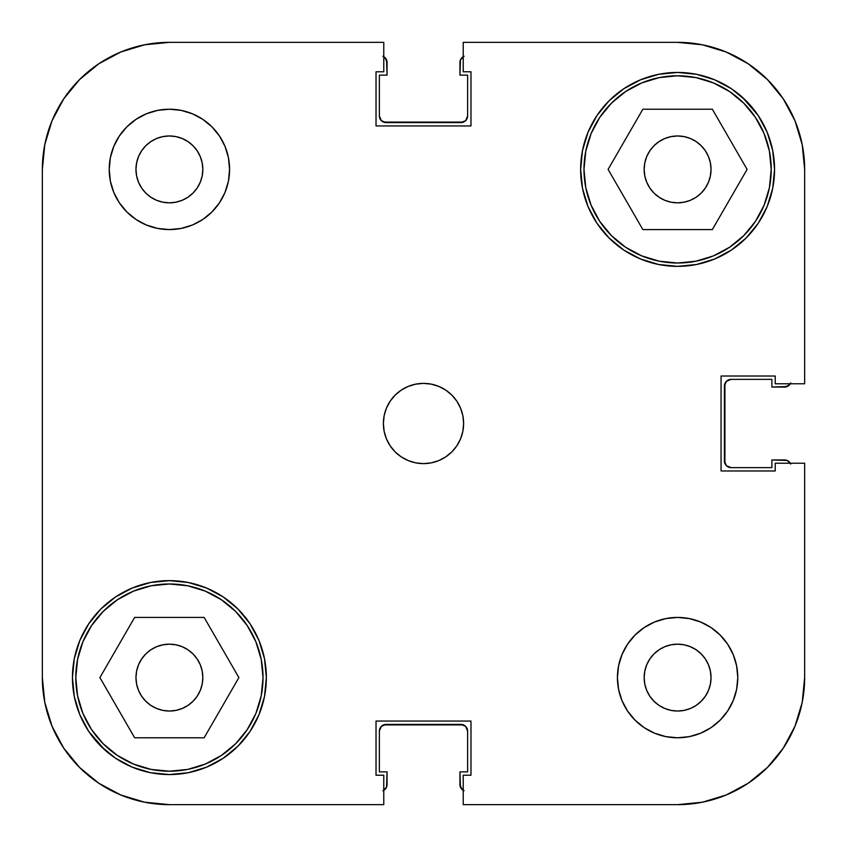 <?xml version="1.0" encoding="UTF-8"?>
<svg xmlns="http://www.w3.org/2000/svg" width="847" height="847" viewBox="0 0 847 847"><rect width="100%" height="100%" fill="white"/><g stroke="black" fill="none" stroke-linecap="round" stroke-linejoin="round"><path stroke-width="1.27" d="M75.785 677.6A93.615 93.615 0 0 1 169.4 583.985A93.615 93.615 0 0 1 263.015 677.6A93.615 93.615 0 0 1 169.4 771.215A93.615 93.615 0 0 1 75.785 677.6L77.585 659.337L82.911 641.772L91.561 625.594L103.207 611.407L117.394 599.761L133.572 591.111L151.137 585.785L169.4 583.985L187.663 585.785L205.228 591.111L221.406 599.761L235.593 611.407L247.239 625.594L255.889 641.772L261.215 659.337L263.015 677.6L261.215 695.863L255.889 713.428L247.239 729.606L235.593 743.793L221.406 755.439L205.228 764.089L187.663 769.415L169.4 771.215L151.137 769.415L133.572 764.089L117.394 755.439L103.207 743.793L91.561 729.606L82.911 713.428L77.585 695.863L75.785 677.6M583.985 169.4A93.615 93.615 0 0 1 677.6 75.785A93.615 93.615 0 0 1 771.215 169.4A93.615 93.615 0 0 1 677.6 263.015A93.615 93.615 0 0 1 583.985 169.4L585.785 151.137L591.111 133.572L599.761 117.394L611.407 103.207L625.594 91.561L641.772 82.911L659.337 77.585L677.6 75.785L695.863 77.585L713.428 82.911L729.606 91.561L743.793 103.207L755.439 117.394L764.089 133.572L769.415 151.137L771.215 169.4L769.415 187.663L764.089 205.228L755.439 221.406L743.793 235.593L729.606 247.239L713.428 255.889L695.863 261.215L677.6 263.015L659.337 261.215L641.772 255.889L625.594 247.239L611.407 235.593L599.761 221.406L591.111 205.228L585.785 187.663L583.985 169.4M202.835 169.4A33.435 33.435 0 0 1 169.4 202.835A33.435 33.435 0 0 1 135.965 169.4L136.611 162.878L138.506 156.61L141.597 150.83L145.758 145.758L150.83 141.597L156.61 138.506L162.878 136.611L169.4 135.965L175.922 136.611L182.19 138.506L187.97 141.597L193.042 145.758L197.203 150.83L200.294 156.61L202.189 162.878L202.835 169.4L202.189 175.922L200.294 182.19L197.203 187.97L193.042 193.042L187.97 197.203L182.19 200.294L175.922 202.189L169.4 202.835L162.878 202.189L156.61 200.294L150.83 197.203L145.758 193.042L141.597 187.97L138.506 182.19L136.611 175.922L135.965 169.4L136.611 162.878L135.965 169.4A33.435 33.435 0 0 1 169.4 135.965A33.435 33.435 0 0 1 202.835 169.4L202.189 162.878M711.035 677.6A33.435 33.435 0 0 1 677.6 711.035A33.435 33.435 0 0 1 644.165 677.6L644.811 671.078L646.706 664.81L649.797 659.03L653.958 653.958L659.03 649.797L664.81 646.706L671.078 644.811L677.6 644.165L684.122 644.811L690.39 646.706L696.17 649.797L701.242 653.958L705.403 659.03L708.494 664.81L710.389 671.078L711.035 677.6L710.389 684.122L708.494 690.39L705.403 696.17L701.242 701.242L696.17 705.403L690.39 708.494L684.122 710.389L677.6 711.035L671.078 710.389L664.81 708.494L659.03 705.403L653.958 701.242L649.797 696.17L646.706 690.39L644.811 684.122L644.165 677.6A33.435 33.435 0 0 1 677.6 644.165A33.435 33.435 0 0 1 711.035 677.6L710.389 684.122L711.035 677.6L710.389 671.078L711.035 677.6M737.779 677.6A60.179 60.179 0 0 1 677.6 737.779A60.179 60.179 0 0 1 617.421 677.6L618.575 689.342L621.994 700.628L627.563 711.035L635.049 720.151L644.165 727.637L654.572 733.206L665.858 736.625L677.6 737.779L689.342 736.625L700.628 733.206L711.035 727.637L720.151 720.151L727.637 711.035L733.206 700.628L736.625 689.342L737.779 677.6L736.625 665.858L733.206 654.572L727.637 644.165L720.151 635.049L711.035 627.563L700.628 621.994L689.342 618.575L677.6 617.421L665.858 618.575L654.572 621.994L644.165 627.563L635.049 635.049L627.563 644.165L621.994 654.572L618.575 665.858L617.421 677.6A60.179 60.179 0 0 1 677.6 617.421A60.179 60.179 0 0 1 737.779 677.6M229.579 169.4A60.179 60.179 0 0 1 169.4 229.579A60.179 60.179 0 0 1 109.221 169.4L110.375 181.142L113.794 192.428L119.363 202.835L126.849 211.951L135.965 219.437L146.372 225.006L157.658 228.425L169.4 229.579L181.142 228.425L192.428 225.006L202.835 219.437L211.951 211.951L219.437 202.835L225.006 192.428L228.425 181.142L229.579 169.4L228.425 157.658L225.006 146.372L219.437 135.965L211.951 126.849L202.835 119.363L192.428 113.794L181.142 110.375L169.4 109.221L157.658 110.375L146.372 113.794L135.965 119.363L126.849 126.849L119.363 135.965L113.794 146.372L110.375 157.658L109.221 169.4A60.179 60.179 0 0 1 169.4 109.221A60.179 60.179 0 0 1 229.579 169.4M463.616 423.5A40.116 40.116 0 0 1 423.5 463.616A40.116 40.116 0 0 1 383.384 423.5L384.146 431.324L386.433 438.852L390.139 445.787L395.126 451.875L401.213 456.861L408.148 460.567L415.676 462.854L423.5 463.616L431.324 462.854L438.852 460.567L445.787 456.861L451.875 451.875L456.861 445.787L460.567 438.852L462.854 431.324L463.616 423.5L462.854 415.676L460.567 408.148L456.861 401.213L451.875 395.126L445.787 390.139L438.852 386.433L431.324 384.146L423.5 383.384L415.676 384.146L408.148 386.433L401.213 390.139L395.126 395.126L390.139 401.213L386.433 408.148L384.146 415.676L383.384 423.5A40.116 40.116 0 0 1 423.5 383.384A40.116 40.116 0 0 1 463.616 423.5M100.835 746.165L115.531 758.224L132.291 767.181L150.48 772.697L169.4 774.56L188.32 772.697L206.509 767.181L223.269 758.224L237.965 746.165L250.024 731.469L258.981 714.709L264.497 696.52L266.36 677.6A96.96 96.96 0 0 1 169.4 774.56A96.96 96.96 0 0 1 72.44 677.6L74.303 696.52L79.819 714.709L88.776 731.469L104.679 749.796M746.165 100.835L731.469 88.776L714.709 79.819L696.52 74.303L677.6 72.44L658.68 74.303L640.491 79.819L623.731 88.776L609.035 100.835L596.976 115.531L588.019 132.291L582.503 150.48L580.64 169.4A96.96 96.96 0 0 1 677.6 72.44A96.96 96.96 0 0 1 774.56 169.4A96.96 96.96 0 0 1 677.6 266.36A96.96 96.96 0 0 1 580.64 169.4L582.503 188.32L588.019 206.509L596.976 223.269L609.035 237.965L623.731 250.024L640.491 258.981L658.68 264.497L677.6 266.36L696.52 264.497L714.709 258.981L731.469 250.024L746.165 237.965L758.224 223.269L767.181 206.509L772.697 188.32L774.56 169.4L772.697 150.48L767.181 132.291L758.224 115.531L742.321 97.204M711.035 169.4A33.435 33.435 0 0 1 677.6 202.835A33.435 33.435 0 0 1 644.165 169.4A33.435 33.435 0 0 1 677.6 135.965A33.435 33.435 0 0 1 711.035 169.4L710.389 175.922L708.494 182.19L705.403 187.97L701.242 193.042L696.17 197.203L690.39 200.294L684.122 202.189L677.6 202.835L671.078 202.189L664.81 200.294L659.03 197.203L653.958 193.042L649.797 187.97L646.706 182.19L644.811 175.922L644.165 169.4L644.811 162.878L646.706 156.61L649.797 150.83L653.958 145.758L659.03 141.597L664.81 138.506L671.078 136.611L677.6 135.965L684.122 136.611L690.39 138.506L696.17 141.597L701.242 145.758L705.403 150.83L708.494 156.61L710.389 162.878L711.035 169.4L710.389 175.922L711.035 169.4L710.389 162.878L711.035 169.4M202.835 677.6A33.435 33.435 0 0 1 169.4 711.035A33.435 33.435 0 0 1 135.965 677.6L136.611 671.078L138.506 664.81L141.597 659.03L145.758 653.958L150.83 649.797L156.61 646.706L162.878 644.811L169.4 644.165L175.922 644.811L182.19 646.706L187.97 649.797L193.042 653.958L197.203 659.03L200.294 664.81L202.189 671.078L202.835 677.6L202.189 684.122L200.294 690.39L197.203 696.17L193.042 701.242L187.97 705.403L182.19 708.494L175.922 710.389L169.4 711.035L162.878 710.389L156.61 708.494L150.83 705.403L145.758 701.242L141.597 696.17L138.506 690.39L136.611 684.122L135.965 677.6A33.435 33.435 0 0 1 169.4 644.165A33.435 33.435 0 0 1 202.835 677.6M79.565 79.565L63.758 98.813L52.016 120.782L63.758 98.813L79.565 79.565L98.813 63.758L120.782 52.016L144.615 44.796L169.4 42.35L383.776 42.35L383.776 71.773L376.026 71.773L376.026 125.938L470.974 125.938L470.974 71.773L463.224 71.773L463.224 42.35L677.6 42.35L702.385 44.796L726.218 52.016L748.187 63.758L726.218 52.016L748.187 63.758L767.435 79.565L748.187 63.758L767.435 79.565L783.242 98.813L794.984 120.782L802.204 144.615L804.65 169.4L804.65 383.776L775.227 383.776L775.227 376.026L721.062 376.026L721.062 470.974L775.227 470.974L775.227 463.224L804.65 463.224L804.65 677.6L802.204 702.385L794.984 726.218L783.242 748.187L794.984 726.218L783.242 748.187L767.435 767.435L783.242 748.187L767.435 767.435L748.187 783.242L726.218 794.984L702.385 802.204L677.6 804.65L463.224 804.65L463.224 775.227L470.974 775.227L470.974 721.062L376.026 721.062L376.026 775.227L383.776 775.227L383.776 804.65L169.4 804.65L144.615 802.204L120.782 794.984L98.813 783.242L120.782 794.984L98.813 783.242L79.565 767.435L98.813 783.242L79.565 767.435L63.758 748.187L52.016 726.218L44.796 702.385L42.35 677.6L42.35 169.4L44.796 144.615L52.016 120.782L63.758 98.813L79.565 79.565L98.813 63.758L120.782 52.016M767.181 132.291L758.224 115.531M79.819 714.709L88.776 731.469M266.36 677.6L264.497 658.68L258.981 640.491L250.024 623.731L237.965 609.035L223.269 596.976L206.509 588.019L188.32 582.503L169.4 580.64L150.48 582.503L132.291 588.019L115.531 596.976L100.835 609.035L88.776 623.731L79.819 640.491L74.303 658.68L72.44 677.6A96.96 96.96 0 0 1 169.4 580.64A96.96 96.96 0 0 1 266.36 677.6M463.224 42.35L677.6 42.35A127.05 127.05 0 0 1 804.65 169.4L804.65 383.776L775.227 383.776L775.227 376.026L721.062 376.026L721.062 470.974L775.227 470.974L775.227 463.224L804.65 463.224L804.65 677.6A127.05 127.05 0 0 1 677.6 804.65L463.224 804.65L463.224 775.227L470.974 775.227L470.974 721.062L376.026 721.062L376.026 775.227L383.776 775.227L383.776 804.65L169.4 804.65A127.05 127.05 0 0 1 42.35 677.6L42.35 169.4A127.05 127.05 0 0 1 169.4 42.35L383.776 42.35L383.776 71.773L376.026 71.773L376.026 125.938L470.974 125.938L470.974 71.773L463.224 71.773L463.224 42.35M684.122 202.189L677.6 202.835M671.078 136.611L677.6 135.965L684.122 136.611L677.6 135.965L671.078 136.611M175.922 710.389L169.4 711.035L162.878 710.389L169.4 711.035L175.922 710.389M136.611 684.122L135.965 677.6L136.611 671.078L135.965 677.6L136.611 684.122M162.878 644.811L169.4 644.165M192.428 225.006L202.835 219.437M219.437 202.835L225.006 192.428M162.878 136.611L169.4 135.965L175.922 136.611L169.4 135.965L162.878 136.611M187.97 141.597L193.042 145.758L187.97 141.597M145.758 193.042L141.597 187.97L145.758 193.042M136.611 175.922L135.965 169.4L136.611 175.922M654.572 621.994L644.165 627.563M627.563 644.165L621.994 654.572M701.242 653.958L705.403 659.03L701.242 653.958M684.122 710.389L677.6 711.035L671.078 710.389L677.6 711.035L684.122 710.389M659.03 705.403L653.958 701.242L659.03 705.403M644.811 684.122L644.165 677.6M608.104 169.4L642.852 229.579L712.348 229.579L747.096 169.4L712.348 109.221L642.852 109.221L608.104 169.4L642.852 229.579L712.348 229.579L747.096 169.4L712.348 109.221L642.852 109.221L608.104 169.4M769.415 187.663L764.089 205.228M659.337 261.215L641.772 255.889M585.785 151.137L591.111 133.572M695.863 77.585L713.428 82.911M134.652 737.779L204.148 737.779L238.896 677.6L204.148 617.421L134.652 617.421L99.904 677.6L134.652 737.779L204.148 737.779L238.896 677.6L204.148 617.421L134.652 617.421L99.904 677.6L134.652 737.779M261.215 695.863L255.889 713.428M151.137 769.415L133.572 764.089M77.585 659.337L82.911 641.772M187.663 585.785L205.228 591.111M79.565 767.435L63.758 748.187L52.016 726.218M767.435 79.565L783.242 98.813L794.984 120.782M767.435 767.435L748.187 783.242L726.218 794.984M671.078 710.389L677.6 711.035M175.922 136.611L169.4 135.965M385.099 789.319L382.929 790.77L386.55 787.149L387.058 771.882L379.371 771.882L379.371 731.099L381.33 726.366L386.052 724.407L460.948 724.407L465.67 726.366L467.629 731.099L467.629 771.882L459.942 771.882L460.45 787.149L464.071 790.77M789.319 461.901L790.77 464.071L787.149 460.45L771.882 459.942L771.882 467.629L731.099 467.629L726.366 465.67L724.407 460.948L724.407 386.052L726.366 381.33L731.099 379.371L771.882 379.371L771.882 387.058L787.149 386.55L790.77 382.929M461.901 57.681L464.071 56.23L460.45 59.851L459.942 75.118L467.629 75.118L467.629 115.901L465.67 120.634L460.948 122.593L386.052 122.593L381.33 120.634L379.371 115.901L379.371 75.118L387.058 75.118L386.55 59.851L382.929 56.23M383.49 724.916L463.51 724.916M465.67 726.366L467.629 731.099L467.629 771.882L459.942 771.882L459.942 784.587L461.901 789.319M724.916 463.51L724.916 383.49M726.366 381.33L731.099 379.371L771.882 379.371L771.882 387.058L784.587 387.058L789.319 385.099M463.51 122.084L383.49 122.084M381.33 120.634L379.371 115.901L379.371 75.118L387.058 75.118L387.058 62.413L385.099 57.681M386.052 724.407A6.691 6.691 0 0 0 379.371 731.099L379.371 771.882L387.058 771.882L387.058 784.587A6.691 6.691 0 0 1 383.776 790.346M463.224 790.346A6.691 6.691 0 0 1 459.942 784.587M460.948 724.407A6.691 6.691 0 0 1 467.629 731.099M724.407 460.948A6.691 6.691 0 0 0 731.099 467.629L771.882 467.629L771.882 459.942L784.587 459.942A6.691 6.691 0 0 1 790.346 463.224M460.948 122.593A6.691 6.691 0 0 0 467.629 115.901L467.629 75.118L459.942 75.118L459.942 62.413A6.691 6.691 0 0 1 463.224 56.654M790.346 383.776A6.691 6.691 0 0 1 784.587 387.058M724.407 386.052A6.691 6.691 0 0 1 731.099 379.371M383.776 56.654A6.691 6.691 0 0 1 387.058 62.413M386.052 122.593A6.691 6.691 0 0 1 379.371 115.901"/></g></svg>
